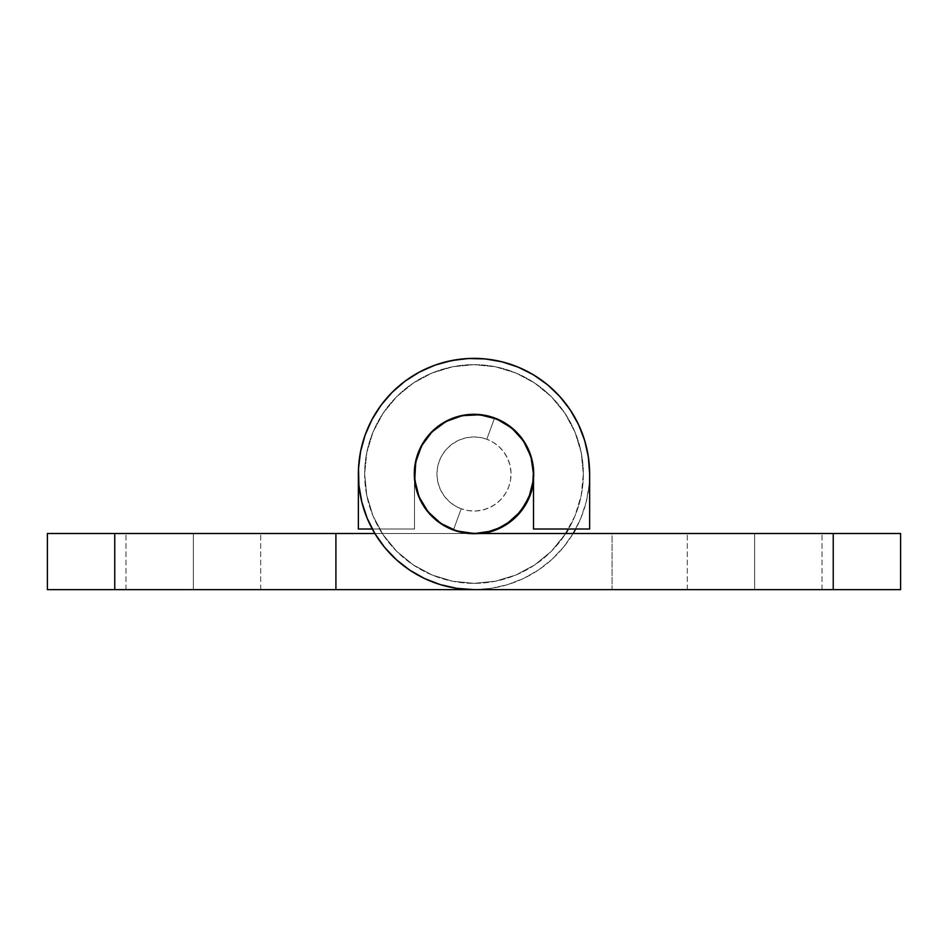 <?xml version="1.0" encoding="UTF-8"?>
<svg xmlns="http://www.w3.org/2000/svg" width="948" height="948" viewBox="0 0 948 948"><rect width="100%" height="100%" fill="white"/><g stroke="black" fill="none" stroke-linecap="round" stroke-linejoin="round"><path stroke-width="0.71" stroke-dasharray="4.74 3.56" d="M754.655 589.632L687.3 589.632L754.655 589.632L754.655 533.499L754.655 589.632L687.3 589.632L754.655 589.632L754.655 533.499L687.3 533.499L754.655 533.499L754.655 589.632L687.3 589.632L822.011 589.632L687.3 589.632L822.011 589.632L754.655 589.632L754.655 533.499L687.3 533.499L822.011 533.499L687.3 533.499L822.011 533.499L754.655 533.499L754.655 589.632L822.011 589.632L754.655 589.632L754.655 533.499L822.011 533.499L754.655 533.499L754.655 589.632L822.011 589.632L754.655 589.632M900.6 589.632L474 589.632L612.088 589.632L612.088 533.499L900.6 533.499L900.6 589.632L612.088 589.632L612.088 533.499L833.245 533.499L833.245 589.632L833.245 533.499L900.6 533.499L900.6 589.632M533.487 473.088L533.499 474A59.499 59.499 0 0 0 474 414.501A59.499 59.499 0 0 0 414.501 474A59.499 59.499 0 0 0 474 533.499L612.088 533.499L612.088 589.632L612.088 533.499L474 533.499L456.723 530.939L440.939 523.474L428.01 511.742L419.028 496.764L414.786 479.83L415.639 462.387L421.528 445.951L431.933 431.933L445.951 421.528L462.387 415.639L479.83 414.786L498.695 419.869M584.643 440.393L588.376 457.031L589.632 474L589.632 529.008L533.499 529.008L533.499 474L533.499 529.008L589.632 529.008L589.632 474A115.632 115.632 0 0 0 474 358.368A115.632 115.632 0 0 0 358.368 474A115.632 115.632 0 0 0 474 589.632L47.4 589.632L47.4 533.499L474 533.499L114.755 533.499L114.755 589.632L474 589.632L490.969 588.376L507.571 584.655L523.438 578.529L538.239 570.139L551.653 559.676L563.385 547.351L573.184 533.451L580.828 518.248L586.16 502.096L589.075 485.329L589.49 468.324L587.404 451.438L582.866 435.049L575.981 419.49L566.88 405.116L555.765 392.235L542.884 381.12L528.51 372.019L512.951 365.134L496.562 360.596L479.676 358.51L462.671 358.925L440.429 363.345L448.665 361.176M509.988 426.624L523.474 440.939L531.295 457.943M578.541 424.597L570.139 409.761L559.676 396.347L547.351 384.615L533.451 374.816L518.248 367.172L502.096 361.84L485.329 358.925L468.324 358.51L451.438 360.596L435.049 365.134L419.49 372.019L405.116 381.12L392.235 392.235L381.12 405.116L372.019 419.49L365.134 435.049L360.596 451.438L358.51 468.324L358.925 485.329M361.84 502.096L367.172 518.248L374.816 533.451L384.615 547.351L396.347 559.676L409.761 570.139L424.562 578.529L440.429 584.655L457.031 588.376L474 589.632A115.632 115.632 0 0 0 589.632 474A115.632 115.632 0 0 0 474 358.368A115.632 115.632 0 0 0 358.368 474L358.368 529.008L414.501 529.008L414.501 474L417.061 456.723L424.526 440.939L436.258 428.01L450.383 419.383M754.655 533.499L822.011 533.499L754.655 533.499M507.37 523.936L496.989 529.494L485.72 532.906L474 534.056L482.2 533.499A60.056 60.056 0 0 1 413.944 474A60.056 60.056 0 0 0 474 534.056A60.056 60.056 0 0 0 534.056 474A60.056 60.056 0 0 1 533.499 482.188L534.056 474L532.906 485.72M583.34 474A109.34 109.34 0 0 0 474 364.66A109.34 109.34 0 0 0 364.66 474A109.34 109.34 0 0 1 474 364.66A109.34 109.34 0 0 1 568.504 529.008L575.021 515.842L581.243 495.33L583.34 474L581.243 452.67L575.021 432.158L564.913 413.257L551.321 396.679L534.743 383.087L515.842 372.979L495.33 366.757L474 364.66L452.67 366.757L432.158 372.979L413.257 383.087L396.679 396.679L383.087 413.257L372.979 432.158L366.757 452.67L364.66 474A109.34 109.34 0 0 0 474 583.34A109.34 109.34 0 0 0 583.34 474L581.243 452.67L575.021 432.158L564.913 413.257L551.321 396.679L534.743 383.087L515.842 372.979L495.33 366.757L474 364.66L452.67 366.757L432.158 372.979L413.257 383.087L396.679 396.679L383.087 413.257L372.979 432.158L366.757 452.67L364.66 474L366.757 495.33L372.979 515.842L383.087 534.743L396.679 551.321L413.257 564.913L432.158 575.021L452.67 581.243L474 583.34L495.33 581.243L515.842 575.021L534.743 564.913L551.321 551.321L565.743 533.499A109.34 109.34 0 0 1 364.66 474L366.757 495.33L372.979 515.842L383.087 534.743L396.679 551.321L413.257 564.913L432.158 575.021L452.67 581.243L474 583.34L495.33 581.243L515.842 575.021L534.743 564.913L551.321 551.321L564.913 534.743L575.021 515.842L581.243 495.33L583.34 474M413.944 474L415.094 462.28L418.506 451.011L424.064 440.63L431.53 431.53L440.63 424.064L451.011 418.506L462.28 415.094L474 413.944L485.72 415.094L496.989 418.506L507.37 424.064L516.47 431.53L523.936 440.63L529.494 451.011L532.906 462.28L534.056 474A60.056 60.056 0 0 0 474 413.944A60.056 60.056 0 0 0 413.944 474L415.094 462.28L418.506 451.011L424.064 440.63L431.53 431.53L440.63 424.064L451.011 418.506L462.28 415.094L474 413.944L485.72 415.094L496.989 418.506L507.37 424.064L516.47 431.53L523.936 440.63L529.494 451.011L532.906 462.28L534.056 474A60.056 60.056 0 0 0 474 413.944A60.056 60.056 0 0 0 413.944 474L415.094 485.72L413.944 474M474 534.056L462.28 532.906L451.011 529.494L440.63 523.936L431.53 516.47L424.064 507.37L418.506 496.989L415.094 485.72L418.506 496.989L424.064 507.37L431.53 516.47L440.63 523.936L451.011 529.494L462.28 532.906L474 534.056M494.536 418.151L486.786 439.232A37.043 37.043 0 0 0 439.232 461.214A37.043 37.043 0 0 0 461.214 508.768L453.464 529.849A59.499 59.499 0 0 1 418.151 453.464A59.499 59.499 0 0 1 494.536 418.151A59.499 59.499 0 0 0 418.151 453.464A59.499 59.499 0 0 0 453.464 529.849A59.499 59.499 0 0 0 529.849 494.536A59.499 59.499 0 0 0 494.536 418.151A59.499 59.499 0 0 1 529.849 494.536A59.499 59.499 0 0 1 453.464 529.849L461.214 508.768L454.673 505.604L448.878 501.231L444.055 495.804L440.37 489.547L437.988 482.686L436.981 475.493L437.407 468.241L439.232 461.214L442.396 454.673L446.769 448.878L452.196 444.055L458.453 440.37L465.314 437.988L472.507 436.981L479.759 437.407L486.786 439.232L493.327 442.396L499.122 446.769L503.945 452.196L507.63 458.453L510.012 465.314L511.019 472.507L510.593 479.759L508.768 486.786L505.604 493.327L501.231 499.122L495.804 503.945L489.547 507.63L482.686 510.012L475.493 511.019L468.241 510.593L461.214 508.768A37.043 37.043 0 0 0 508.768 486.786A37.043 37.043 0 0 0 486.786 439.232L494.536 418.151M193.345 589.632L260.7 589.632L193.345 589.632L193.345 533.499L193.345 589.632L260.7 589.632L193.345 589.632L193.345 533.499L260.7 533.499L193.345 533.499L193.345 589.632L260.7 589.632L125.989 589.632L260.7 589.632L125.989 589.632L193.345 589.632L193.345 533.499L260.7 533.499L125.989 533.499L260.7 533.499L125.989 533.499L193.345 533.499L193.345 589.632L125.989 589.632L193.345 589.632L193.345 533.499L125.989 533.499L193.345 533.499L193.345 589.632L125.989 589.632L193.345 589.632M424.562 369.471L432.383 366.118L414.549 374.816L400.649 384.615L388.325 396.347L377.861 409.761L369.471 424.562L363.345 440.429L361.176 448.665M358.925 462.671L360.074 454.234L358.368 474A115.632 115.632 0 0 1 474 358.368A115.632 115.632 0 0 1 589.632 474A115.632 115.632 0 0 1 474 589.632L490.969 588.376L507.571 584.655L523.438 578.529L538.239 570.139L551.653 559.676L563.385 547.351L573.184 533.451M456.723 417.061L465.267 415.141L456.723 417.061M469.438 414.679L485.613 415.639L502.049 421.528L516.067 431.933L526.472 445.951L532.361 462.387L533.214 479.83L528.972 496.764L519.99 511.742L507.062 523.474L496.397 529.126M493.398 530.252L490.057 531.295L493.398 530.252M474.912 533.487L474 533.499A59.499 59.499 0 0 0 533.499 474A59.499 59.499 0 0 0 474 414.501A59.499 59.499 0 0 0 414.501 474L414.501 474A59.499 59.499 0 0 1 474 414.501A59.499 59.499 0 0 1 533.499 474A59.499 59.499 0 0 1 474 533.499L474.912 533.487M358.403 471.156L358.368 529.008L414.501 529.008L372.291 529.008L414.501 529.008L414.537 471.903M414.501 474.545L414.501 529.008L414.501 474.545M335.912 533.499L335.912 589.632L335.912 533.499M505.284 524.611L507.808 522.952M519.172 512.726L521.376 509.988M528.131 498.695L529.316 495.923M533.072 481.098L533.392 477.602M533.499 474.545L533.214 468.17M532.729 464.461L532.172 461.498M531.721 459.543L528.972 451.224M527.064 447.077L525.382 443.996M525.038 443.415L520.002 436.258M517.537 433.437L515.416 431.281M513.958 429.918L507.062 424.526M503.163 422.133L500.058 420.509M499.442 420.213L491.277 417.061M487.663 416.089L484.712 415.473M482.733 415.141L474 414.501M448.558 420.213L440.939 424.526M437.241 427.204L434.551 429.456M434.042 429.918L427.998 436.258M425.723 439.22L424.029 441.709M422.962 443.415L419.028 451.224M417.44 455.514L416.456 458.879M416.279 459.543L414.786 468.17M361.828 445.904L364.21 437.727M367.172 429.752L370.715 422.014M374.816 414.56L379.461 407.415M384.615 400.649L390.256 394.261M396.347 388.325L402.864 382.838M409.761 377.861L417.013 373.394M457.031 359.624L465.492 358.688M474 358.368L482.508 358.688M490.969 359.624L499.335 361.176M507.559 363.345L515.617 366.118M523.438 369.471L530.999 373.394M538.239 377.849L545.147 382.85M551.653 388.325L557.744 394.273M563.385 400.649L568.539 407.427M573.184 414.549L577.285 422.014M580.828 429.752L583.79 437.727M586.16 445.904L587.926 454.234M589.075 462.66L589.597 471.168M589.632 474.284L589.075 485.329L586.16 502.096L580.828 518.248L575.709 529.008M114.755 533.499L114.755 589.632L47.4 589.632L47.4 533.499L114.755 533.499M193.345 533.499L125.989 533.499L193.345 533.499M687.3 589.632L687.3 533.499L687.3 589.632M822.011 589.632L822.011 533.499L822.011 589.632M260.7 589.632L260.7 533.499L260.7 589.632M125.989 589.632L125.989 533.499L125.989 589.632"/><path stroke-width="1.42" d="M474 589.632L900.6 589.632L900.6 533.499L474 533.499L833.245 533.499L833.245 589.632L474 589.632L457.031 588.376L440.429 584.655L424.562 578.529L409.761 570.139L396.347 559.676L384.615 547.351L374.816 533.451L367.172 518.248L361.84 502.096L358.925 485.329L358.51 468.324L360.596 451.438L365.134 435.049L372.019 419.49L381.12 405.116L392.235 392.235L405.116 381.12L419.49 372.019L435.049 365.134L451.438 360.596L468.324 358.51L485.329 358.925L502.096 361.84L518.248 367.172L533.451 374.816L547.351 384.615L559.676 396.347L570.139 409.761L578.529 424.562L584.655 440.429L588.376 457.031L589.632 474L589.632 529.008L533.499 529.008L533.499 474L530.939 456.723L523.474 440.939L511.742 428.01L496.764 419.028L479.83 414.786L462.387 415.639L445.951 421.528L431.933 431.933L421.528 445.951L415.639 462.387L414.786 479.83L419.028 496.764L428.01 511.742L440.939 523.474L456.723 530.939L474 533.499A59.499 59.499 0 0 1 414.501 474A59.499 59.499 0 0 1 474 414.501A59.499 59.499 0 0 1 533.499 474L533.499 529.008L589.632 529.008L589.632 474A115.632 115.632 0 0 0 474 358.368A115.632 115.632 0 0 0 358.368 474A115.632 115.632 0 0 0 474 589.632L335.912 589.632L474 589.632M498.695 419.869L509.988 426.624M531.295 457.943L533.487 473.088M584.655 440.429L578.529 424.562M358.925 485.329L361.84 502.096M833.245 533.499L833.245 589.632L900.6 589.632L900.6 533.499L833.245 533.499M532.906 485.72L529.494 496.989L533.499 482.2A60.056 60.056 0 0 1 482.188 533.499L496.989 529.494L507.37 523.936L516.47 516.47L507.37 523.936M568.504 529.008A109.34 109.34 0 0 1 565.743 533.499L568.504 529.008M529.494 496.989L523.936 507.37L516.47 516.47L523.936 507.37L529.494 496.989M453.464 529.849A59.499 59.499 0 0 1 418.151 453.464A59.499 59.499 0 0 1 494.536 418.151A59.499 59.499 0 0 1 529.849 494.536A59.499 59.499 0 0 1 453.464 529.849L442.965 524.765L433.663 517.738L425.901 509.029L420 498.968L416.16 487.959L414.549 476.406L415.224 464.757L418.151 453.464L423.235 442.965L430.262 433.663L438.971 425.901L449.032 420L460.041 416.16L471.594 414.549L483.243 415.224L494.536 418.151L505.035 423.235L514.337 430.262L522.099 438.971L528 449.032L531.84 460.041L533.451 471.594L532.776 483.243L529.849 494.536L524.765 505.035L517.738 514.337L509.029 522.099L498.968 528.012L487.959 531.84L476.406 533.451L464.757 532.776L453.464 529.849M47.4 589.632L335.912 589.632L335.912 533.499L47.4 533.499L47.4 589.632L335.912 589.632L335.912 533.499L114.755 533.499L114.755 589.632L114.755 533.499L47.4 533.499L47.4 589.632M374.851 533.499L335.912 533.499L374.851 533.499M440.429 363.345L432.383 366.118L440.429 363.345M361.176 448.665L361.828 445.904M453.18 418.258L456.723 417.061L453.18 418.258M465.267 415.141L465.954 415.046L465.267 415.141M496.397 529.126L505.284 524.611M490.057 531.295L474.912 533.487L490.057 531.295M358.368 529.008L358.368 474.284L358.368 529.008L372.291 529.008L358.368 529.008M507.808 522.952L519.172 512.726M521.376 509.988L528.131 498.695M529.316 495.923L533.072 481.098M533.392 477.602L533.499 474.545M533.214 468.17L532.729 464.461M532.172 461.498L531.721 459.543M528.972 451.224L527.064 447.077M520.002 436.258L517.537 433.437M515.416 431.281L513.958 429.918M507.062 424.526L503.163 422.133M500.058 420.509L499.442 420.213M491.277 417.061L487.663 416.089M484.712 415.473L482.733 415.141M474 414.501L469.438 414.679M450.383 419.383L448.558 420.213M440.939 424.526L437.241 427.204M427.998 436.258L425.723 439.22M424.029 441.709L422.962 443.415M419.028 451.224L417.44 455.514M416.456 458.879L416.279 459.543M414.786 468.17L414.537 471.903M358.403 471.156L358.925 462.671M364.21 437.727L367.172 429.752M370.715 422.014L374.816 414.56M379.461 407.415L384.615 400.649M390.256 394.261L396.347 388.325M402.864 382.838L409.761 377.861M417.013 373.394L424.562 369.471M448.665 361.176L457.031 359.624M465.492 358.688L474 358.368M482.508 358.688L490.969 359.624M499.335 361.176L507.559 363.345M515.617 366.118L523.438 369.471M530.999 373.394L538.239 377.849M545.147 382.85L551.653 388.325M557.744 394.273L563.385 400.649M568.539 407.427L573.184 414.549M577.285 422.014L580.828 429.752M583.79 437.727L586.16 445.904M587.926 454.234L589.075 462.66M589.597 471.168L589.632 474.284M575.709 529.008L573.149 533.499"/></g></svg>
